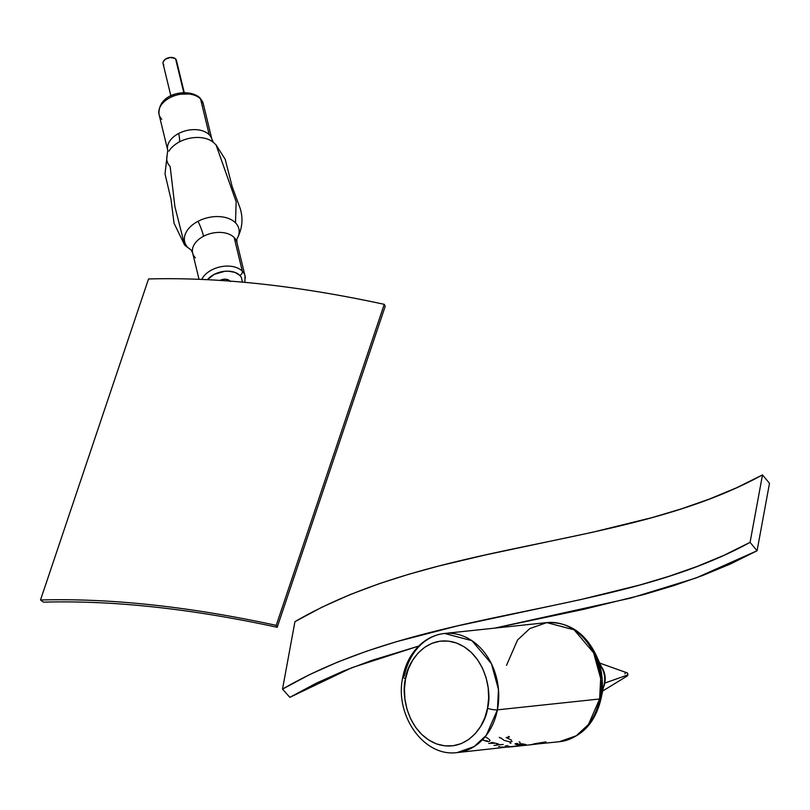 <?xml version="1.0" encoding="UTF-8"?>
<svg xmlns="http://www.w3.org/2000/svg" width="810" height="810" viewBox="0 0 810 810"><rect width="100%" height="100%" fill="white"/><g stroke="black" fill="none" stroke-linecap="round" stroke-linejoin="round"><path stroke-width="1.21" d="M384.254 304.337L276.22 625.361C189.135 606.528 110.565 598.063 40.5 599.997L148.534 278.964C218.599 277.04 297.179 285.495 384.254 304.337L276.22 625.361L277.182 627.284C190.907 608.614 113.015 600.23 43.517 602.144L40.5 599.997L148.534 278.964C183.576 278.012 220.735 279.642 260.01 283.865C299.315 288.097 340.726 294.921 384.254 304.337L385.216 306.261L277.182 627.284L385.216 306.261L384.254 304.337M276.22 625.361L277.182 627.284C190.907 608.614 113.015 600.23 43.517 602.144L40.5 599.997C75.532 599.035 112.691 600.666 151.976 604.888C191.281 609.12 232.693 615.944 276.22 625.361M522.663 745.392A59.889 47.739 -96.1 0 0 522.814 745.362L519.281 744.684A59.889 47.739 83.9 0 1 518.167 745.089L519.311 745.342A59.889 47.739 83.9 0 1 514.016 746.506A59.889 47.739 -96.1 0 0 519.311 745.342L518.167 745.089A59.889 47.739 -96.1 0 0 519.281 744.684L522.814 745.362A59.889 47.739 83.9 0 1 522.663 745.392L457.194 752.571L474.113 746.597L486.334 735.257L497.411 709.844A7.189 1.569 -168.9 0 1 487.509 708.284C486.253 723.644 467.087 754.211 436.641 743.944C406.458 732.291 401.041 692.833 405.587 678.669A7.189 1.569 -168.9 0 1 402.853 676.836A7.189 1.569 -168.9 0 1 404.322 676.188A59.889 47.739 83.9 0 1 444.538 633.46A59.889 47.739 83.9 0 1 497.411 709.844A59.889 47.739 83.9 0 1 457.194 752.571C423.458 757.411 394.126 714.491 402.853 676.826C405.79 662.398 412.381 650.987 422.607 642.603C429.189 637.409 436.499 634.362 444.538 633.46L546.74 622.606L574.148 629.826L593.608 652.819L600.676 678.598L599.613 698.99L588.526 724.403L576.315 735.743L559.386 741.717A59.889 47.739 -96.1 0 0 599.613 698.99L497.411 709.844L599.613 698.99A59.889 47.739 -96.1 0 0 546.74 622.606L529.821 628.58L517.6 639.92L506.513 665.334M530.175 744.815L539.096 743.772A59.889 47.739 -96.1 0 0 539.247 743.752L536.048 743.671L544.887 742.274A59.889 47.739 -96.1 0 0 545.94 741.889L533.912 743.853A59.889 47.739 83.9 0 1 533.76 743.894L537.091 743.985L529.021 744.937L537.091 743.985L533.76 743.894A59.889 47.739 -96.1 0 0 533.912 743.853L545.94 741.889A59.889 47.739 83.9 0 1 544.887 742.274L536.048 743.671L539.247 743.752A59.889 47.739 83.9 0 1 539.096 743.772L559.386 741.717C580.912 738.001 594.722 723.948 600.828 699.556L604.199 683.893A18.681 14.894 -96.1 0 0 604.28 683.508A7.189 1.569 -168.9 0 1 604.817 683.073L627.821 674.912L604.817 683.073A17.628 14.053 83.9 0 0 601.243 666.498A17.628 14.053 83.9 0 1 604.817 683.073A7.189 1.569 11.1 0 0 604.28 683.508L601.071 698.362L602.184 679.266L596.109 655.118A58.583 46.707 83.9 0 1 601.071 698.362A58.583 46.707 83.9 0 1 600.828 699.556L601.071 698.362A7.189 1.569 -168.9 0 1 599.613 698.99A7.189 1.569 11.1 0 0 601.071 698.362L604.28 683.508A18.681 14.894 -96.1 0 0 601.557 667.541M602.67 691.011L627.062 676.097A1.903 1.519 -96.1 0 0 626.687 672.543L627.851 674.173L626.576 676.269M604.28 683.508A18.681 14.894 -96.1 0 0 602.691 669.718L596.109 655.118C585.002 632.549 568.549 621.715 546.74 622.606M487.316 741.484L482.345 739.905M489.432 741.423L488.177 741.545M488.714 738.943L490.141 740.542M485.068 736.877L487.822 738.325M485.19 740.644L487.498 740.978M483.722 740.097L484.339 740.36M499.709 746.445L498.565 746.557M504.022 747.154L501.076 746.952M509.996 746.84L509.247 746.921M508.791 746.334L510.583 746.779M507.789 745.585L505.136 746.061M521.002 745.564L519.666 745.403A59.889 47.739 83.9 0 1 515.494 746.324L521.002 745.564L515.494 746.324A59.889 47.739 -96.1 0 0 519.666 745.403L521.002 745.564M509.389 747.022A59.889 47.739 83.9 0 1 508.224 747.124M511.039 746.85L531.33 744.694M501.39 738.112L500.226 738.001A59.889 47.739 83.9 0 1 499.264 737.343M509.48 741.747L504.265 740.451L501.471 738.366M512.082 741.464L510.361 741.778M506.726 737.778L511.535 740.158M508.477 736.361A59.889 47.739 -96.1 0 0 509.439 737.019L506.118 737.596M499.325 744.754L503.233 744.461M498.312 743.965L499.243 744.613M492.277 742.476L497.917 743.783M491.002 742.557L491.528 742.507M495.112 743.205L488.673 743.398M498.272 744.754L496.024 743.458M494.019 745.443L498.099 744.917M516.112 744.623L515.038 743.803M518.157 744.967L517.236 744.846M525.923 744.795L525.295 744.896M525.619 744.41L526.146 744.724M519.838 743.59L524.485 744.198M521.913 744.987L523.787 744.886A59.889 47.739 83.9 0 1 516 743.529L517.418 743.469M516.365 744.198L518.501 744.825M519.099 741.919A59.889 47.739 -96.1 0 0 520.152 742.284M510.928 743.266A59.889 47.739 83.9 0 1 509.885 742.902M532.271 744.36A59.889 47.739 -96.1 0 0 533.365 744.349L529.163 744.917M402.853 676.836A7.189 1.569 11.1 0 0 405.587 678.669L404.443 688.794L404.909 699.101L406.984 709.196L410.579 718.683L415.55 727.208L421.716 734.427L428.834 740.087L436.641 743.944L444.822 745.858L453.063 745.767L461.062 743.661L468.504 739.631L475.095 733.83L480.603 726.469L484.785 717.842L487.509 708.284L488.653 698.159L488.187 687.842L486.111 677.757L482.527 668.26L477.546 659.745L471.38 652.516L464.262 646.866L456.465 643.008L448.284 641.095L440.033 641.186L432.034 643.292L424.592 647.322L418 653.123L412.503 660.484L408.311 669.101L405.587 678.669C406.843 663.309 426.009 632.731 456.465 643.008C486.648 654.662 492.055 694.119 487.509 708.284A7.189 1.569 11.1 0 0 497.411 709.844L498.474 689.462L491.407 663.673L471.946 640.68L444.538 633.46M604.817 683.073A17.628 14.053 83.9 0 1 603.46 687.346M625.978 676.198L625.442 675.854M624.854 673.839L625.543 672.705M626.1 672.482L599.704 663.086M762.494 474.903L750.07 542.356C614.608 616.815 424.764 606.285 282.518 689.118L294.931 621.675C437.187 538.842 627.031 549.362 762.494 474.903L750.07 542.356L757.077 550.749L695.962 578.016L630.727 598.084L494.495 628.155L583.959 609.282L644.335 594.418L673.738 585.64L702.432 575.606L730.266 564.064L757.077 550.749L769.5 483.297L757.077 550.749L750.07 542.356L723.998 555.296L696.853 566.554L668.756 576.376L639.849 585.012L580.132 599.714L457.275 625.948L396.515 641.672L366.829 651.119L337.821 662.003L309.653 674.578L282.518 689.118L294.931 621.675L322.076 607.125L350.244 594.55L379.252 583.676L408.928 574.219L439.131 565.927L485.068 555.032L592.555 532.261L652.273 517.56L681.18 508.923L709.276 499.102L736.422 487.843L762.494 474.903L769.5 483.297L762.494 474.903M289.848 697.339L282.518 689.118L289.848 697.339L316.224 683.205L343.673 670.943L372.043 660.312L418.669 646.086L351.945 667.653L289.848 697.339M212.827 141.932A25.96 16.787 166.4 0 0 179.486 141.871A25.96 16.787 166.4 0 0 168.936 151.166M235.497 222.831A27.864 18.023 -13.6 0 0 198.045 221.292A29.94 8.232 -117.7 0 1 203.563 236.257A29.94 8.232 62.3 0 0 198.045 221.292A27.864 18.023 -13.6 0 0 188.021 247.698L184.639 245.065L188.021 247.698A27.864 18.023 -13.6 0 1 198.045 221.292A27.864 18.023 -13.6 0 1 235.497 222.831L236.145 201.731L216.027 144.828L236.145 201.731L235.497 222.831A27.864 18.023 -13.6 0 1 237.867 237.259M245.308 277.81A22.761 14.712 166.4 0 0 242.311 271.198A3.594 2.562 135.5 0 1 239.902 275.461L241.431 277.496L242.392 282.244M161.787 119.262A22.761 14.712 -13.6 0 1 158.79 112.641A22.761 14.712 -13.6 0 1 175.041 95.56A22.761 14.712 -13.6 0 1 200.546 98.952L209.223 134.744L200.546 98.952A22.761 14.712 166.4 0 0 173.704 96.025A22.761 14.712 166.4 0 0 159.054 114.463C157.383 92.613 189.479 87.5 200.05 98.03L203.28 103.741A22.761 14.712 166.4 0 0 200.546 98.952A3.594 2.562 -44.5 0 0 200.019 98.01A3.594 2.562 135.5 0 1 200.546 98.952A22.761 14.712 -13.6 0 1 203.543 105.563M201.751 279.43A22.761 14.712 -13.6 0 1 220.755 266.763A22.761 14.712 -13.6 0 1 242.311 271.198L234.151 237.512L242.311 271.198A22.761 14.712 -13.6 0 1 245.055 275.987L236.885 242.301A22.761 14.712 166.4 0 0 234.151 237.512A22.761 14.712 166.4 0 0 203.563 236.257A22.761 14.712 166.4 0 0 192.972 254.097A22.761 14.712 166.4 0 0 195.382 257.823M159.054 114.463L167.731 150.265A22.761 14.712 -13.6 0 1 178.645 133.488A29.94 8.232 -117.7 0 1 179.486 141.871A29.94 8.232 62.3 0 0 178.645 133.488A22.761 14.712 -13.6 0 1 209.223 134.744A22.761 14.712 -13.6 0 1 211.957 139.533L203.28 103.741M167.012 155.824A25.96 16.787 166.4 0 0 170.161 166.475L174.889 206.58L184.639 245.065L191.95 250.654M220.036 280.412A7.189 4.647 -13.6 0 1 229.696 280.807L225.403 279.197L220.036 280.412M239.902 275.461A19.167 12.393 -13.6 0 0 207.461 279.693L214.144 274.408L224.805 271.269L228.45 271.168L235.052 272.433L239.902 275.461A3.594 2.562 -44.5 0 0 242.311 271.198A22.761 14.712 166.4 0 0 222.568 266.439A22.761 14.712 166.4 0 0 203.199 277.01M230.273 281.576L229.696 280.807A7.189 4.647 -13.6 0 1 229.969 281.111M236.56 241.238A22.761 14.712 166.4 0 0 234.151 237.512A22.761 14.712 166.4 0 0 203.563 236.257A22.761 14.712 166.4 0 0 192.648 253.034L191.211 250.168M179.486 141.871A25.96 16.787 166.4 0 1 214.377 143.309L216.027 144.828L213.384 142.388L211.957 139.533M168.085 98.688L174.454 95.347M178.048 94.294L188.852 93.99M184.639 245.065L174.018 223.165L170.981 199.23L165.017 173.937L167.731 150.265A22.761 14.712 -13.6 0 1 178.645 133.488A22.761 14.712 -13.6 0 1 209.223 134.744A22.761 14.712 -13.6 0 1 211.633 138.469M184.265 92.654L176.448 60.426A6.885 4.455 166.4 0 0 175.618 58.968L183.789 92.674L175.618 58.968A6.885 4.455 166.4 0 0 167.498 58.087A6.885 4.455 166.4 0 0 163.063 63.666L170.88 95.904M229.331 280.473L229.473 281.07L229.331 280.473M176.519 61.408L176.165 59.707L174.849 58.36L170.191 57.469L165.28 59.262L163.205 61.773L163.033 63.565M163.336 64.385L163.893 65.114M244.853 282.356L245.055 275.987M199.027 279.318L192.648 253.034M216.027 144.828L225.22 159.357L232.166 186.634L239.77 207.259C243.557 218.325 242.433 229.2 236.419 239.881L236.419 239.881M236.885 242.301L236.854 239.102"/></g></svg>

